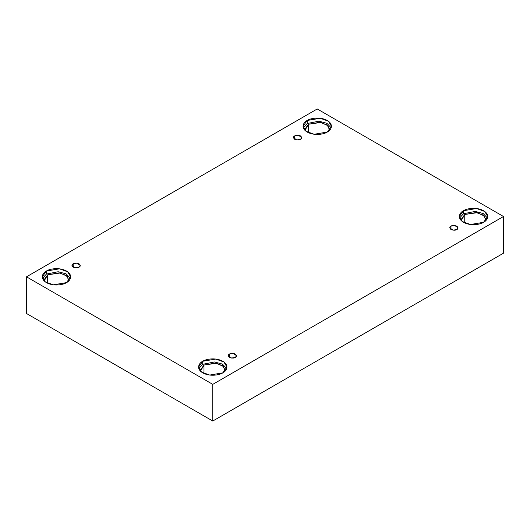<?xml version="1.0" encoding="UTF-8"?>
<svg xmlns="http://www.w3.org/2000/svg" width="530" height="530" viewBox="0 0 530 530"><rect width="100%" height="100%" fill="white"/><g stroke="black" fill="none" stroke-linecap="round" stroke-linejoin="round"><path stroke-width="0.79" d="M294.673 135.918L293.461 137.608L296.714 139.94L300.523 139.297C299.304 140.192 297.356 140.192 294.673 139.297C293.123 137.747 293.123 136.621 294.673 135.918C295.886 135.024 297.84 135.024 300.523 135.918C302.073 137.469 302.073 138.595 300.523 139.297L301.736 137.608L298.483 135.269L294.673 135.918L294.673 139.297L294.673 135.918M73.18 263.794L71.967 265.484L75.22 267.816L79.03 267.173C77.817 268.067 75.863 268.067 73.18 267.173C71.63 265.623 71.63 264.496 73.18 263.794C74.399 262.9 76.346 262.9 79.03 263.794C80.58 265.344 80.58 266.471 79.03 267.173L80.242 265.484L76.989 263.152L73.18 263.794L73.18 267.173L73.18 263.794M229.477 354.033L228.264 355.723L231.517 358.055L235.327 357.406C234.114 358.307 232.16 358.307 229.477 357.406C227.927 355.862 227.927 354.736 229.477 354.033C230.696 353.139 232.644 353.139 235.327 354.033C236.877 355.584 236.877 356.703 235.327 357.406L236.539 355.723L233.286 353.384L229.477 354.033L229.477 357.406L229.477 354.033M450.97 226.151L449.758 227.84L453.011 230.179L456.82 229.53C455.601 230.424 453.653 230.424 450.97 229.53C449.42 227.98 449.42 226.86 450.97 226.151C452.183 225.257 454.137 225.257 456.82 226.151C458.37 227.701 458.37 228.827 456.82 229.53L458.033 227.84L454.78 225.508L450.97 226.151L450.97 229.53L450.97 226.151M46.435 271.029L42.281 276.819L45.295 281.867L53.431 284.822L66.495 282.616C63.964 284.537 53.994 286.823 46.435 282.616C39.147 278.25 43.096 272.493 46.435 271.029C48.965 269.107 58.936 266.822 66.495 271.029C73.783 275.395 69.828 281.152 66.495 282.616L70.649 276.819L67.635 271.777L59.499 268.823L46.435 271.029L46.435 274.07L46.435 271.029M42.526 278.343L46.435 274.07L42.526 278.343M68.873 279.86L66.237 275.448L59.121 272.864L47.687 274.798L44.05 279.86L44.189 280.926L47.687 274.798L47.687 283.258L47.687 274.798L60.129 273.016L67.171 276.243L68.734 280.926M307.208 120.476L303.054 126.266L306.068 131.314L314.204 134.262L327.268 132.056C324.738 133.984 314.767 136.263 307.208 132.056C299.92 127.69 303.869 121.933 307.208 120.476C309.739 118.548 319.709 116.269 327.268 120.476C334.556 124.841 330.607 130.592 327.268 132.056L331.422 126.266L328.408 121.218L320.272 118.263L307.208 120.476L307.208 123.516L307.208 120.476M303.299 127.783L307.208 123.516L303.299 127.783M329.647 129.307L327.01 124.888L319.895 122.304L308.46 124.239L304.829 129.307L304.962 130.373L308.46 124.239L308.46 132.699L308.46 124.239L320.902 122.456L327.944 125.683L329.514 130.373M463.505 210.715L459.351 216.505L462.365 221.553L470.501 224.501L483.565 222.295C481.035 224.223 471.064 226.502 463.505 222.295C456.217 217.929 460.173 212.172 463.505 210.715C466.036 208.787 476.006 206.508 483.565 210.715C490.853 215.081 486.904 220.831 483.565 222.295L487.719 216.505L484.705 211.457L476.569 208.502L463.505 210.715L463.505 213.756L463.505 210.715M459.596 218.022L463.505 213.756L459.596 218.022M485.95 219.546L483.307 215.127L476.192 212.543L464.757 214.478L461.126 219.546L461.266 220.606L464.757 214.478L464.757 222.938L464.757 214.478L477.199 212.696L484.248 215.922L485.811 220.606M202.732 361.268L198.578 367.058L201.592 372.106L209.728 375.061L222.792 372.848C220.261 374.776 210.291 377.055 202.732 372.848C195.444 368.483 199.393 362.732 202.732 361.268C205.262 359.34 215.233 357.061 222.792 361.268C230.08 365.634 226.131 371.391 222.792 372.848L226.946 367.058L223.932 362.01L215.796 359.062L202.732 361.268L202.732 364.309L202.732 361.268M198.823 368.582L202.732 364.309L198.823 368.582M203.984 365.031L200.353 370.099L200.486 371.166L203.984 365.031L203.984 373.491L203.984 365.031L216.425 363.255L223.468 366.475L225.038 371.166L225.17 370.099L222.534 365.68L215.419 363.103L203.984 365.031M212.762 421.032L503.5 253.181L503.5 216.505L212.762 384.363L212.762 421.032L212.762 384.363L26.5 276.819L317.238 108.968L503.5 216.505L503.5 253.181L212.762 421.032L26.5 313.495L26.5 276.819L26.5 313.495L212.762 421.032M212.762 384.363L503.5 216.505L317.238 108.968L26.5 276.819L212.762 384.363M226.701 368.582L222.415 364.097L214.458 361.97L202.732 364.309L214.458 361.97L222.415 364.097L226.701 368.582M487.474 218.022L483.188 213.544L475.231 211.41L463.505 213.756L475.231 211.41L483.188 213.544L487.474 218.022M331.177 127.783L326.891 123.305L318.934 121.178L307.208 123.516L318.934 121.178L326.891 123.305L331.177 127.783M70.404 278.343L66.117 273.864L58.161 271.731L46.435 274.07L58.161 271.731L66.117 273.864L70.404 278.343"/></g></svg>
